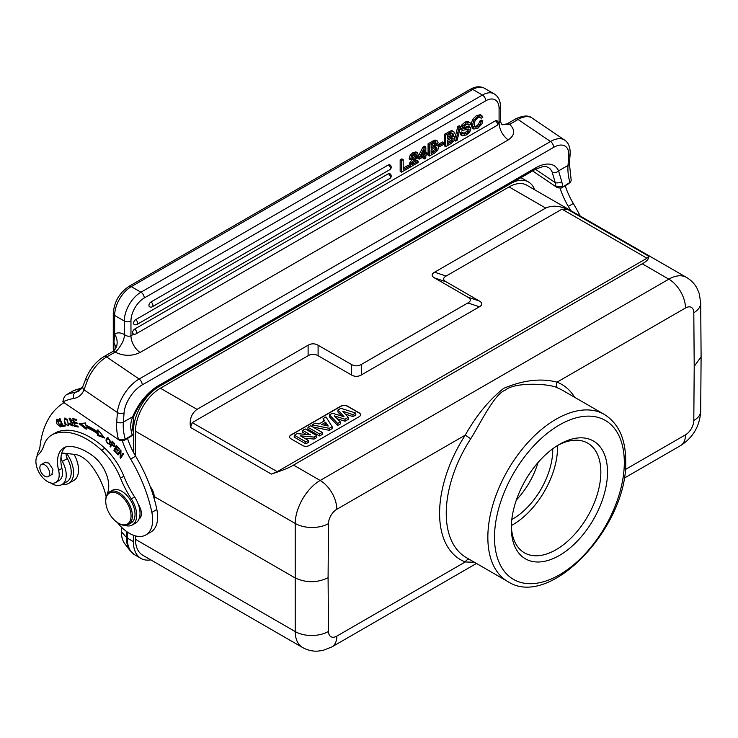 <?xml version="1.0" encoding="UTF-8"?>
<svg xmlns="http://www.w3.org/2000/svg" width="738" height="738" viewBox="0 0 738 738"><rect width="100%" height="100%" fill="white"/><g stroke="black" fill="none" stroke-linecap="round" stroke-linejoin="round"><path stroke-width="1.11" d="M538.048 462.495A56.485 32.61 -60 0 1 516.379 499.958M512.015 182.803A36.715 21.199 -60 0 1 528.5 181.991A36.715 21.199 -60 0 1 534.663 189.758M150.783 559.874A36.715 21.199 -60 0 1 140.976 558.426A36.715 21.199 -60 0 1 133.375 541.618L133.375 535.235M133.375 452.173L133.375 434.036M133.375 432.477L133.375 431.315A36.715 21.199 -60 0 1 157.462 387.505M686.488 277.414C691.008 280.071 694.513 283.687 697.023 288.272L699.246 293.53L700.694 302.921A23.533 13.708 179.6 0 1 693.803 312.709A11.771 6.79 -60 0 0 685.482 307.986A23.533 13.588 -120 0 0 668.84 279.167A35.304 20.378 -60 0 1 686.488 277.414L526.729 185.173A35.304 20.378 120 0 0 509.072 186.926L160.404 388.225A35.304 20.378 120 0 0 135.441 431.213L135.257 455.558M135.414 535.889L135.441 539.33A35.304 20.378 120 0 0 142.757 555.234L302.515 647.475A35.304 20.378 -60 0 1 295.209 631.571L295.209 523.454L135.441 431.213M150.284 486.72A10.59 6.116 -120 0 1 154.177 496.554L294.794 577.743C305.892 583.011 316.989 583.011 328.087 577.743L328.493 523.62A11.771 6.79 -60 0 1 336.814 509.294L465.263 435.125A101.198 58.431 120 0 0 439.59 512.467A101.198 58.431 120 0 0 465.263 561.959L474.423 562.273M328.493 523.62A23.533 13.468 -179.6 0 1 295.209 523.454A35.304 20.378 -60 0 1 320.172 480.466L668.84 279.167L642.208 263.789L293.539 465.088C289.711 467.523 282.313 470.521 271.326 474.082L277.248 471.683L646.968 258.226L648.702 256.206L567.9 209.555C559.635 205.671 552.227 205.173 545.686 208.061L509.072 186.926M160.404 388.225L197.018 409.369C191.456 413.464 189.288 419.488 190.524 427.431L271.326 474.082M190.524 427.431L192.258 422.616L308.115 355.725C311.436 353.853 314.766 353.853 318.096 355.725L351.38 374.941C354.71 376.814 358.041 376.814 361.371 374.941L479.405 306.796C482.643 304.868 482.643 302.949 479.405 301.03L446.121 281.815C442.846 279.896 442.846 277.968 446.121 276.049L434.59 272.202L545.686 208.061M434.59 272.202C431.352 274.121 431.352 276.049 434.59 277.968L446.121 281.815M479.405 301.03L467.874 297.183L434.59 277.968M467.874 297.183C471.112 299.102 471.112 301.03 467.874 302.949L479.405 306.796M361.371 374.941L361.371 364.443L467.874 302.949M361.371 364.443C358.041 366.306 354.71 366.306 351.38 364.443L351.38 374.941M318.096 355.725L318.096 345.227L351.38 364.443M318.096 345.227C314.766 343.354 311.436 343.354 308.115 345.227L308.115 355.725M197.018 409.369L308.115 345.227M642.208 263.789C646.958 261.27 649.117 258.743 648.702 256.206M693.803 312.709L694.209 366.362L701.1 356.814L700.694 302.921M685.482 307.986L557.024 382.155C541.129 378.013 523.362 380.07 503.703 388.326C489.257 399.756 476.444 415.356 465.263 435.125L470.724 438.769A96.493 55.71 120 0 0 446.241 512.513A96.493 55.71 120 0 0 446.241 513.371A96.493 55.71 120 0 0 466.222 557.541L507.827 581.562A96.493 55.71 -60 0 1 487.846 537.393A96.493 55.71 -60 0 1 487.846 536.526A96.493 55.71 -60 0 1 530.308 439.922A96.493 55.71 -60 0 1 604.33 414.433C618.444 423.326 625.566 438.695 625.686 460.521C628.296 525.677 550.428 609.754 507.827 581.562M574.644 397.293A101.198 58.431 120 0 0 557.024 382.155A4.705 3.828 -68.8 0 0 558.214 388.253C551.304 383.483 514.654 381.767 505.558 390.024C494.414 393.437 479.672 424.848 470.724 438.769M302.515 647.475C307.073 650.058 311.962 651.294 317.183 651.174L322.857 650.464L331.934 646.894A23.533 13.588 60 0 0 336.814 636.119L465.263 561.959A4.705 3.828 111.2 0 1 469.23 559.275M511.314 527.688A68.016 39.271 120 0 0 559.404 555.456A68.016 39.271 120 0 0 607.503 472.154A68.016 39.271 120 0 0 559.404 444.377A68.016 39.271 120 0 0 559.404 444.387A68.016 39.271 120 0 0 511.314 527.688M511.342 525.714A63.311 36.549 120 0 0 524.423 552.827A63.311 36.549 120 0 0 556.074 549.69A63.311 36.549 120 0 0 600.843 472.154A63.311 36.549 120 0 0 587.734 443.169A63.311 36.549 120 0 0 557.716 445.392M557.55 445.494A63.311 36.549 -60 0 1 557.577 447.173A63.311 36.549 -60 0 1 511.351 525.521M511.803 519.515A56.485 32.61 120 0 0 552.753 449.765A56.485 32.61 120 0 0 552.744 448.769M446.121 276.049L561.978 209.158L567.9 209.555M359.175 416.693A4.705 2.721 0 0 0 360.559 414.774A4.705 2.721 0 0 0 359.175 412.856L347.524 406.131A4.705 2.721 0 0 0 340.873 406.131L290.947 434.95A4.705 2.721 0 0 0 289.564 436.878A4.705 2.721 0 0 0 290.947 438.796L302.598 445.521A4.705 2.721 0 0 0 309.25 445.521L359.175 416.693M289.573 436.97A4.705 2.721 180 0 1 290.947 435.143L340.873 406.324A4.705 2.721 180 0 1 347.524 406.324L359.175 413.049A4.705 2.721 180 0 1 360.55 414.876M345.236 414L352.985 416.619L355.845 414.968L355.716 413.059L340.901 408.289L337.958 409.996L337.856 411.905L341.51 415.964M337.653 425.475L337.672 423.474L329.471 414.885L329.369 416.804L337.653 425.475L340.476 423.843L340.375 421.915L334.24 415.872L345.015 419.23L348.262 417.357L348.364 419.295L345.033 421.214L345.015 419.23M337.174 418.76L345.033 421.214M312.718 426.924L329.277 430.309L332.238 428.603L332.146 426.665L325.956 416.924L323.115 418.566L323.604 421.333M307.995 427.293L307.875 429.212L319.526 435.937L322.331 434.322L322.211 432.403L310.68 425.743L307.995 427.293L319.526 433.953L322.211 432.403M304.462 438.197L314.111 439.064L316.833 437.496L316.713 435.577L305.181 428.916L302.7 430.346L302.58 432.265L306.353 434.442M302.7 430.346L310.412 434.802L297.027 433.621L294.305 435.199L294.185 437.117L305.836 443.842L308.438 442.339L308.318 440.42L300.421 435.863L314.084 437.09L316.713 435.577M352.985 416.619L352.967 414.645L355.716 413.059M352.967 414.645L342.69 411.167L348.262 417.357M337.672 423.474L340.375 421.915M337.958 409.996L344 416.712L332.358 413.225L329.471 414.885M312.091 426.564L312.229 424.848L329.259 428.335L332.146 426.665M329.277 430.309L329.259 428.335M323.115 418.566L324.619 420.752L319 423.99L315.144 423.16L312.229 424.848M321.694 424.571L325.652 422.284L328.216 426.029L321.694 424.571M324.176 425.125L325.624 424.285L325.652 422.284M325.624 424.285L326.556 425.66M319.526 435.937L319.526 433.953M314.111 439.064L314.084 437.09M305.836 443.842L305.836 441.859L308.318 440.42M294.305 435.199L305.836 441.859M560.151 188.365A51.78 29.898 -120 0 0 568.325 206.363A108.265 62.509 60 0 1 570.788 210.616M557.697 187.784L561.184 188.061L568.491 183.79M580.188 216.04A108.265 62.509 -120 0 0 573.315 203.485A51.78 29.898 60 0 1 565.225 185.727M568.177 184.02L570.557 181.945L571.203 180.358L569.395 163.541A4.705 2.943 4.5 0 1 568.011 165.413L568.749 156.115A23.533 12.352 -55.8 0 0 553.555 147.416L142.166 384.932A4.705 2.721 60 0 0 139.141 379.018L550.53 141.512L518.039 119.464A4.705 2.721 -120 0 0 515.392 119.049C522.965 115.396 528.556 115.063 532.153 118.062A28.247 14.825 124.2 0 0 518.039 119.464L509.681 124.362C515.465 130.072 514.976 135.266 508.196 139.952C502.596 135.488 499.552 129.906 499.082 123.209L500.465 120.894L501.416 124.15M552.107 171.908A32.952 17.297 124.2 0 0 548.602 167.609L546.489 166.714C545.668 165.69 541.766 166.668 534.782 169.666A4.705 2.721 -120 0 0 535.742 167.84A37.656 19.76 124.2 0 1 558.565 170.875L561.803 181.705A4.705 2.002 169.4 0 1 555.234 182.664L552.107 171.908A4.705 3.81 -24.3 0 0 558.565 170.875L568.011 165.413A44.714 25.821 60 0 0 569.884 182.424L561.184 188.061M557.227 187.517L556.184 186.917L562.891 186.456A44.714 25.821 -120 0 1 561.803 181.705M532.596 170.921L556.184 186.917A49.428 28.533 -120 0 1 555.234 182.664L535.484 169.27M115.912 347.321L113.938 342.423L113.827 350.31A4.705 2.721 -0 0 1 113.274 349.009L113.468 350.956M113.938 342.423L114.648 334.157L114.648 315.458A4.705 2.721 180 0 1 113.274 313.539L113.274 349.028M501.462 124.187L502.283 124.74L509.718 124.27A4.705 2.721 60 0 0 507.071 123.855L502.283 124.74M112.176 351.86A4.705 2.721 -120 0 1 112.324 351.758L104.003 356.565A4.705 2.721 60 0 1 106.65 356.98L114.971 352.174A4.705 2.721 -120 0 0 112.536 351.657A4.705 2.721 -120 0 0 112.324 351.758L113.071 351.27A14.123 11.504 -126.5 0 0 114.648 334.157A18.828 10.867 -120 0 1 116.087 333.355A18.828 10.867 -120 0 1 124.242 334.462L124.325 334.462C124.731 335.522 124.196 338.022 122.729 341.971C119.445 347.792 116.862 351.196 114.971 352.174L115.119 352.155C123.726 356.233 132.037 356.343 140.072 352.487L508.196 139.952M133.79 334.111L130.958 335.744L130.958 321.03A4.705 2.721 180 0 1 124.307 321.03L124.325 334.462C126.585 336.26 128.799 336.685 130.958 335.744A14.123 8.155 -120 0 0 140.072 352.487M495.419 120.801A2.823 1.633 -120 0 1 497.421 124.261A2.823 1.633 -120 0 1 496.831 125.552A2.823 2.823 0 0 0 496.831 120.654A2.823 1.633 120 0 0 495.419 120.801L134.62 329.102A2.823 1.633 120 0 0 132.775 331.593A2.823 1.633 120 0 0 133.209 333.853A2.823 2.823 0 0 0 136.032 333.853A2.823 1.633 60 0 0 136.622 332.561A2.823 1.633 60 0 0 134.62 329.102M409.166 166.244L409.166 167.72L401.49 172.148L400.162 171.382L400.162 159.851L401.859 158.864L403.188 159.639L403.188 169.694L409.166 166.244L407.828 165.478L403.188 168.153M415.217 154.362L414.774 156.272L409.682 162.904L408.834 166.373M412.948 162.581L416.795 160.367L418.123 161.133L418.123 162.544L410.162 167.139L409.166 166.567M416.103 152.01L413.022 152.563L410.171 155.238L409.129 158.938L410.466 159.703L411.509 156.013L414.35 153.329L417.431 152.775L416.103 152.01M427.542 153.107L427.542 154.362L425.808 155.358L425.808 158.107L424.378 158.928L424.378 156.179L419.239 159.15L417.911 158.384L417.911 156.963L423.049 147.019L424.47 146.198L425.808 146.973L425.808 154.113L427.542 153.107L425.808 152.572M424.378 158.928L423.049 158.163L423.049 156.954M429.415 156.022L428.086 155.257L428.086 143.726L435.125 140.026L436.287 140.414L435.125 140.026L437.616 141.179L438.068 142.48L436.444 145.792L437.975 145.838L438.621 147.416L437.68 150.321L434.571 153.043L429.415 156.022L429.415 144.491L428.086 143.726M439.885 146.53L438.556 145.755L438.556 144.224L442.496 141.954L443.824 142.72L443.824 144.251L439.885 146.53L439.885 144.989L438.556 144.224M445.697 146.622L444.359 145.856L444.359 134.325L451.407 130.626L452.56 131.013L451.407 130.626L453.888 131.779L454.34 133.08L452.726 136.392L454.257 136.438L454.903 138.015L453.962 140.921L450.853 143.652L445.697 146.622L445.697 135.1L444.359 134.325M459.101 127.36L460.558 126.512L457.136 140.257L455.687 141.096L459.101 127.36L457.772 126.585L454.903 138.154M454.423 140.082L455.687 141.096M457.772 126.585L459.221 125.746L460.558 126.512M460.078 132.895L461.01 135.082L462.339 135.847L461.407 133.661L463.113 132.683L461.776 131.908L460.078 132.895L461.407 133.661M470.198 127.204L468.427 126.318L462.661 127.877M469.073 126.549L470.401 127.323L470.909 128.707L469.719 132.001L466.379 134.925L462.339 135.847M467.523 123.938L468.953 125.211L468.095 123.91L466.084 124.547L464.239 126.115L463.759 128.532L470.401 127.323M463.113 132.683L464.064 134.187L466.342 133.477L468.418 131.761L469.211 129.851L468.547 129.067L462.366 130.423L461.85 129.039L462.984 125.838L466.13 123.052L468.409 122.121L467.071 121.355L469.968 122.397L470.65 124.224L468.953 125.211M467.071 121.355L464.792 122.277L461.647 125.063L460.521 128.274L461.038 129.657L462.864 130.608M467.883 129.085L467.089 130.986L465.005 132.711L462.735 133.421M480.567 114.805L476.554 115.497L472.541 119.464L471.047 124.823L472.412 128.218L473.833 129.039L472.375 125.589L473.87 120.239L477.883 116.263L481.905 115.571L480.567 114.805M479.986 114.584L482.846 117.277L481.148 118.264L479.968 117.13L477.864 117.739L475.087 120.58L474.073 124.482L475.06 127.222L477.772 126.881L479.921 124.916L478.593 124.141L479.811 121.078L481.517 120.091L482.846 120.866L481.905 123.938L477.818 128.32L473.833 129.039M478.593 124.141L476.434 126.106L473.722 126.456M479.672 117.121L481.148 118.264M388.373 164.925A2.823 1.633 -120 0 1 390.374 168.384A2.823 1.633 -120 0 1 389.784 169.675A2.823 2.823 0 0 0 389.784 164.777A2.823 1.633 120 0 0 388.373 164.925L150.93 302.008A2.823 1.633 120 0 0 149.085 304.499A2.823 1.633 120 0 0 149.519 306.759A2.823 2.823 0 0 0 152.342 306.759A2.823 1.633 60 0 0 152.923 305.467A2.823 1.633 60 0 0 150.93 302.008M388.373 173.762A2.823 1.633 -120 0 1 390.374 177.221A2.823 1.633 -120 0 1 389.784 178.513A2.823 2.823 0 0 0 389.784 173.624A2.823 1.633 120 0 0 388.373 173.762L135.607 319.692A2.823 1.633 120 0 0 133.762 322.183A2.823 1.633 120 0 0 134.196 324.443A2.823 2.823 0 0 0 137.019 324.443A2.823 1.633 60 0 0 137.609 323.152A2.823 1.633 60 0 0 135.607 319.692M401.49 172.148L401.49 160.616L400.162 159.851M401.49 160.616L403.188 159.639M410.162 167.139L411.011 163.67L416.112 157.037L416.573 155.441L415.964 154.362L414.378 154.731L412.69 156.373L412.053 158.79L410.466 159.703M415.78 151.871L417.108 152.637L418.16 154.491L417.44 157.046L411.859 164.749L418.123 161.133M419.239 159.15L419.239 157.738L417.911 156.963M419.239 157.738L424.378 147.794L423.049 147.019M424.378 147.794L425.808 146.973M424.378 154.934L424.378 149.943L420.734 157.037L424.378 154.934L423.049 154.159L423.049 152.535M421.859 154.851L423.049 154.159M429.415 144.491L436.462 140.792L437.616 141.179M434.414 147.904L431.121 149.805L431.121 153.569L436.259 150.174L436.924 148.356L436.555 147.434L434.414 147.904M436.416 147.36L435.651 147.342M434.156 143.227L431.121 144.98L431.121 148.338L435.319 145.792L436.361 143.661L435.863 142.674L434.156 143.227M435.226 146.668L435.595 147.582L434.922 149.399L431.121 152.037M435.033 142.803L433.99 145.017L431.121 146.797M439.885 144.989L443.824 142.72M445.697 135.1L452.735 131.401L453.888 131.779M450.687 138.504L447.394 140.404L447.394 144.168L452.532 140.773L453.206 138.956L452.837 138.043L450.687 138.504M452.698 137.96L451.924 137.941M450.438 133.827L447.394 135.589L447.394 138.938L451.601 136.392L452.643 134.261L452.136 133.283L450.438 133.827M451.508 137.268L451.204 140.008L447.394 142.637M451.305 133.403L450.272 135.626L447.394 137.397M468.409 122.121L469.968 122.397M480.475 117.296L479.968 117.13M479.921 124.916L481.148 121.844L482.846 120.866M479.811 121.078L481.148 121.844M85.995 378.336A4.705 1.55 21.8 0 0 87.471 380.301L83.984 389.83A4.705 3.505 -158.1 0 1 82.933 386.195M82.001 388.05L74.363 390.347A128.504 74.187 -120 0 0 73.542 390.651L66.549 394.692C64.824 395.54 63.588 397.939 62.831 401.859L118.495 439.608L125.211 439.156L123.504 440.752L130.801 436.49M131.106 430.365C130.266 425.817 130.829 421.26 132.794 416.693A4.705 1.531 21.9 0 0 133.846 416.195L132.499 428.538A4.705 2.002 169.4 0 1 131.106 430.365A44.714 25.821 60 0 0 132.194 435.116L125.211 439.156A44.714 25.821 -120 0 1 123.707 431.942A44.714 25.821 -120 0 1 123.338 422.145L132.794 416.693A37.656 19.76 124.2 0 1 158.301 385.753L535.742 167.84M130.488 436.721L132.868 434.636L133.523 433.049L132.499 428.538M74.363 390.347A4.705 3.828 -110.2 0 1 74.842 390.116L73.542 390.651M122.462 441.066A51.78 29.898 -120 0 0 130.635 459.054A108.265 62.509 60 0 1 151.853 512.384A32.952 19.022 60 0 1 145.829 534.949A32.952 19.022 60 0 1 127.323 532.043A32.952 19.022 60 0 1 117.324 522.504M106.171 496.877A48.154 27.804 -120 0 0 91.272 465.521A25.885 14.944 -120 0 0 83.265 457.837A25.885 14.944 -120 0 0 74.87 454.423L64.188 453.187A7.057 4.077 -120 0 0 62.509 453.501A7.057 4.077 -120 0 0 61.272 455.125A30.599 17.666 60 0 1 65.599 447.007M132.314 524.986L135.644 523.067A21.181 12.232 -120 0 0 139.039 518.98A11.771 6.79 -120 0 0 138.338 504.423A21.181 12.232 -120 0 0 134.639 496.969A70.608 40.765 60 0 1 123.836 476.204A47.075 27.177 -120 0 0 104.888 448.289A72.767 42.011 -120 0 0 94.224 439.83A72.767 42.011 -120 0 0 58.136 431.665A47.075 27.177 -120 0 0 55.285 432.957L51.955 434.876A47.075 27.177 60 0 1 54.806 433.593A72.767 42.011 60 0 1 90.894 441.748A72.767 42.011 60 0 1 101.558 450.217A47.075 27.177 60 0 1 120.506 478.132A70.608 40.765 -120 0 0 131.309 498.888A21.181 12.232 60 0 1 132.314 524.986A21.181 12.232 60 0 1 124.86 525.364M107.075 494.561A21.181 12.232 60 0 1 107.647 492.615A25.885 14.944 -120 0 0 93.449 456.352A57.241 33.044 -120 0 0 90.018 453.879A57.241 33.044 -120 0 0 70.359 446.407A30.599 17.666 -120 0 0 63.846 447.809A30.599 17.666 -120 0 0 58.606 470.327A16.476 9.511 60 0 1 55.793 482.449L59.114 480.521A16.476 9.511 -120 0 0 60.101 479.801A16.476 9.511 -120 0 0 61.937 468.399A30.599 17.666 60 0 1 61.051 456.518A7.057 4.077 -120 0 0 62.361 461.398A20.71 11.956 60 0 1 66.18 476.517A20.71 11.956 60 0 1 61.946 484.562A20.71 11.956 60 0 1 50.59 482.92M37.038 456.324A20.71 11.956 60 0 1 38.441 451.573A23.533 13.588 -120 0 0 39.963 446.896A122.388 70.654 60 0 1 64.012 402.662M120.331 451.555L120.128 457.542L120.672 458.206L123.597 453.861L123.089 453.243L120.801 456.656L120.995 450.669L120.451 450.005L117.526 454.359L118.034 454.977L120.977 451.186M85.857 425.236L85.626 422.957L79.021 423.723L86.245 429.221L86.051 427.265A79.317 45.793 60 0 1 97.591 433.686L97.453 435.457L104.63 437.994L97.886 429.784L97.73 431.85A81.669 47.149 -120 0 0 85.857 425.236M76.309 419.378L72.813 418.658L74.639 426.296L78.246 427.044L78.034 426.149L75.064 425.531L74.446 422.929L77.112 423.483L76.9 422.588L74.224 422.035L73.671 419.691L76.521 420.282L76.309 419.378M59.446 418.695L62.656 426.389L65.331 425.974L64.953 425.06L62.85 425.392L60.009 418.603L59.446 418.695M112.185 441.158L110.091 446.425L110.663 447.007L111.512 444.857L114.316 446.684L114.436 443.501L112.185 441.158M61.033 424.036L60.378 423.935L60.267 426.158L57.047 420.143L59.077 421.333L59.492 420.946L56.595 419.304L56.872 423.852L60.793 426.97L61.033 424.036M106.161 439.322L106.014 440.983L109.427 444.571L110.58 441.306L107.167 437.726L106.161 439.322L107.711 437.56M64.271 422.136L65.221 424.064L68.366 425.826L67.527 419.857L64.372 418.123L64.271 422.136L64.787 421.841M70.959 422.431L71.9 422.892L72.573 425.116L70.082 423.317L69.529 423.344L70.193 424.756L72.979 426.029L71.992 422.053L70.802 421.453L69.51 419.129L72.204 420.632L69.058 418.28L70.959 422.431L71.817 421.933M116.392 445.457L113.883 450.291L116.991 453.732L117.287 453.16L114.731 450.328L115.589 448.686L117.886 451.241L118.181 450.669L115.875 448.114L116.65 446.638L119.104 449.359L119.399 448.787L116.392 445.457M123.504 440.752L120.137 440.558L118.495 439.608A49.428 28.533 -120 0 1 117.102 432.652A49.428 28.533 -120 0 1 116.696 421.822A4.705 2.943 4.5 0 0 123.338 422.145L124.076 412.846A23.533 12.352 -55.8 0 1 142.166 384.932M120.008 440.475L119.547 440.208M61.946 484.562L66.937 481.674A20.71 11.956 -120 0 0 67.352 458.51A7.057 4.077 60 0 1 66.051 453.409M145.829 534.949L150.829 532.061A32.952 19.022 -120 0 0 157.074 510.733A32.952 19.022 -120 0 0 156.843 509.497A108.265 62.509 -120 0 0 135.626 456.176A51.78 29.898 60 0 1 127.536 438.427M140.903 516.618A11.771 6.79 60 0 1 139.786 516.342M55.793 482.449A16.476 9.511 60 0 1 46.623 481.047A16.476 9.511 60 0 1 36.9 467.477A16.476 9.511 60 0 1 38.33 454.636A47.075 27.177 -120 0 0 43.736 445.789A47.075 27.177 60 0 1 51.955 434.876M139.039 518.98A21.181 12.232 -120 0 0 138.338 504.423M51.088 474.931L51.798 474.654L52.951 469.294L48.671 463.04L44.723 462.431L44.142 462.901M128.477 524.487L131.133 522.947A18.828 10.867 -120 0 0 134.98 515.641A18.828 10.867 -120 0 0 127.351 495.964A18.828 10.867 -120 0 0 112.305 490.336L109.648 491.877A18.828 10.867 60 0 1 120.22 493.537A18.828 10.867 60 0 1 132.323 517.181A18.828 10.867 60 0 1 128.477 524.487A18.828 10.867 60 0 1 119.058 523.556L118.394 523.168A17.887 10.323 60 0 1 117.287 522.476A17.887 10.323 60 0 1 105.746 501.259A17.887 10.323 60 0 1 105.792 500.023A17.887 10.323 60 0 1 119.491 494.654A17.887 10.323 60 0 1 130.995 517.117A17.887 10.323 60 0 1 118.394 523.168M43.284 464.303A6.946 4.013 60 0 1 48.957 470.041A6.946 4.013 60 0 1 48.238 476.573A6.946 4.013 60 0 1 46.245 476.822A6.946 4.013 60 0 1 40.572 471.084A6.946 4.013 60 0 1 41.291 464.553A6.946 4.013 60 0 1 43.284 464.303M105.746 501.259L105.746 500.493A18.828 10.867 60 0 1 105.792 499.183A18.828 10.867 60 0 1 109.648 491.877M154.113 498.427A11.531 6.66 -120 0 0 154.141 498.122A11.531 6.66 -120 0 0 154.177 497.32A11.531 6.66 -120 0 0 150.515 487.348M66.706 453.483A23.062 13.321 60 0 1 68.782 483.335A23.062 13.321 60 0 1 62.527 484.22M68.782 483.335L73.772 480.447A23.062 13.321 -120 0 0 74.058 454.331M121.336 457.219L121.152 456.453M121.133 456.97L120.128 457.542M117.526 454.359L120.783 450.411M120.801 456.656L123.431 453.649M97.73 431.85L98.763 430.844M97.453 435.457L98.449 434.885L103.551 436.684M98.449 434.885L98.588 433.114L97.591 433.686M98.588 433.114A79.317 45.793 -120 0 0 87.056 426.684L86.051 427.265M86.106 427.772L80.553 423.547M73.671 419.691L74.667 419.11L76.328 419.461M74.446 422.929L75.442 422.348L76.918 422.662M74.639 426.296L75.617 425.641M78.053 426.223L75.636 425.725M74.907 422.662L74.787 422.145M74.132 419.424L74.012 418.907M65.175 425.577L63.652 425.808L63.44 425.3M63.652 425.808L62.656 426.389M111.115 445.872L112.739 441.711M111.087 445.853L110.091 446.425M114.768 446.186L114.039 445.78M111.512 444.857L112.065 444.544M113.947 445.835L111.761 444.239L112.508 442.348L114.113 444.036L113.947 445.835L115.008 445.217M112.508 442.348L113.062 442.034M114.611 443.75L114.113 444.036M61.18 426.555L60.119 426.213M56.946 420.208L57.177 419.147M58.173 419.507L57.047 420.143M60.267 426.158L61.346 425.522M109.888 444.156L108.864 443.852M109.159 443.686L110.488 442.708M108.551 437.938L107.739 438.437C110.128 439.534 110.515 441.333 108.892 443.842C107.222 443.769 106.521 442.449 106.761 439.876L108.375 438.068M110.027 443.197L108.892 443.842M64.732 419.064L64.972 417.976M68.782 425.402L67.73 425.06M69.003 423.861L68.311 424.258C67.509 425.835 66.365 425.125 64.889 422.136L64.446 419.636C66.226 418.418 67.509 419.959 68.311 424.258L67.887 424.996L69.021 424.322M66.042 418.317L64.446 419.636M69.63 419.064L69.695 418.151M72.112 420.374L71.632 420.651M70.71 418.483L69.51 419.129M73.366 425.577L72.25 425.236M114.99 449.829L116.835 445.946M114.888 449.71L113.883 450.291M116.65 446.638L117.176 446.324M116.115 448.381L115.589 448.686M121.41 527.107L121.41 531.757A33.099 19.114 120 0 0 124.907 543.952L124.907 543.952A33.099 19.114 120 0 0 124.916 543.961C122.526 540.806 121.327 536.664 121.309 531.517L121.309 527.015M121.41 531.757L126.382 537.393A4.714 2.721 0 0 0 127.25 538.085A36.715 21.199 120 0 0 134.842 554.884L130.239 550.834A36.485 21.061 -60 0 1 130.229 550.834A36.485 21.061 -60 0 1 126.382 537.393L126.382 531.378M520.871 177.692L522.375 178.448A36.715 21.199 120 0 0 522.375 178.448A36.715 21.199 120 0 0 520.853 177.71M134.842 554.884A36.715 21.199 120 0 0 134.851 554.893L140.976 558.426M127.25 531.987L127.25 538.085L133.375 541.618M135.441 539.33L295.209 631.571A23.533 13.708 -0.4 0 0 328.493 631.396L328.087 577.743M293.539 465.088L320.172 480.466A23.533 13.588 60 0 1 336.814 509.294M694.209 366.362L693.803 420.494A23.533 13.468 0.4 0 0 700.694 411.057L701.1 356.851M693.803 420.494A11.771 6.79 -60 0 1 685.482 434.82L625.261 469.58M624.127 478.206L680.602 445.595A23.533 13.588 -120 0 0 685.482 434.82M336.814 636.119A11.771 6.79 -60 0 1 328.493 631.396M604.33 414.433L562.725 390.411A96.493 55.71 120 0 0 558.214 388.253M624.311 463.206A91.789 52.998 120 0 0 624.311 462.403A91.789 52.998 -60 0 0 559.718 424.793A91.789 52.998 -60 0 0 494.506 536.637A91.789 52.998 120 0 0 494.506 537.402A91.789 52.998 -60 0 0 559.081 575.05A91.789 52.998 -60 0 0 624.311 463.206M192.258 422.616L277.248 471.683M646.968 258.226L561.978 209.158M573.315 203.485L568.325 206.363M158.301 385.753A4.705 2.721 60 0 1 157.342 387.579C147.249 393.834 139.417 403.382 133.846 416.195M553.555 147.416A4.705 2.721 -120 0 0 550.53 141.512A28.247 14.825 -55.8 0 1 564.644 140.1C568.629 142.766 570.456 147.48 570.123 154.242A4.705 2.943 -175.5 0 1 568.749 156.115M506.923 123.947A4.705 2.721 60 0 1 507.071 123.855L515.392 119.049M87.471 380.301A28.247 14.825 124.2 0 1 106.65 356.98L139.141 379.018A28.247 14.825 -55.8 0 0 117.434 412.514L83.984 389.83A36.245 20.922 -120 0 1 73.948 398.428A123.799 71.475 60 0 0 62.831 401.878M66.549 394.692A128.504 74.187 60 0 1 75.47 392.229A31.54 18.21 -120 0 0 79.104 390.937L82.951 386.149L86.005 378.326C90.054 368.742 96.06 361.491 104.003 356.565M73.948 398.428A4.705 3.755 80.3 0 1 75.47 392.229L81.531 388.732M115.912 347.45L115.94 347.192C116.742 345.753 114.694 350.458 113.071 351.27A14.123 11.504 -126.5 0 1 112.434 351.703M470.438 89.243C475.549 86.346 480.263 86.032 484.552 88.311A23.533 13.588 120 0 0 472.79 89.473L131.29 286.639A23.533 13.588 120 0 0 114.648 315.458L124.307 321.03A23.533 13.588 -60 0 1 140.949 292.211L482.44 95.045L472.79 89.473A4.705 2.721 -120 0 0 470.438 89.243L128.938 286.399A4.705 2.721 60 0 1 131.29 286.639L140.949 292.211A4.705 2.721 60 0 1 144.279 297.977A18.828 10.867 -60 0 0 130.958 321.03M144.279 297.977L485.77 100.811A4.705 2.721 -120 0 0 482.44 95.045A23.533 13.588 -60 0 1 494.211 93.883L484.552 88.311M500.465 120.894L500.465 106.576A4.705 2.721 180 0 1 499.082 108.495L499.082 123.209L498.178 123.735M485.77 100.811A18.828 10.867 -60 0 1 499.082 108.495M411.509 156.013L410.171 155.238M414.35 153.329L413.022 152.563M411.011 163.67L409.682 162.904M413.935 159.759L412.607 158.984M416.112 157.037L414.774 156.272M416.573 155.441L415.245 154.666M434.055 141.816L432.726 141.05M436.924 148.356L435.595 147.582M436.259 150.174L434.922 149.399M433.815 152.01L432.486 151.244M436.361 143.661L435.033 142.895M435.319 145.792L433.99 145.017M434.184 146.567L432.855 145.792M450.328 132.416L448.999 131.65M453.206 138.956L451.868 138.191M452.532 140.773L451.204 140.008M450.097 142.609L448.759 141.844M452.643 134.261L451.305 133.495M451.601 136.392L450.272 135.626M450.457 137.167L449.128 136.401M466.342 133.477L465.005 132.711M468.418 131.761L467.089 130.986M469.211 129.851L467.975 129.141M461.85 129.039L460.521 128.274M462.984 125.838L461.647 125.063M466.13 123.052L464.792 122.277M466.748 127.877L465.41 127.111M477.772 126.881L476.434 126.106M473.648 128.938L472.495 128.264M472.375 125.589L471.047 124.823M473.87 120.239L472.541 119.464M477.883 116.263L476.554 115.497M124.076 412.846A4.705 2.943 -175.5 0 1 117.434 412.514L116.696 421.822M62.361 461.398L67.352 458.51M61.272 455.125A30.599 17.666 -120 0 0 61.153 455.816A30.599 17.666 -120 0 0 61.051 456.518M58.606 470.327L61.937 468.399M54.806 433.593L58.136 431.665M101.558 450.217L104.888 448.289M123.836 476.204L120.506 478.132M131.309 498.888L134.639 496.969M151.853 512.384L156.843 509.497M130.635 459.054L135.626 456.176M60.636 425.512L61.3 425.125M106.623 440.623L106.014 440.983M65.7 423.787L65.221 424.064M72.536 422.523L71.9 422.892M70.193 424.756L70.7 424.461M124.907 543.952L130.229 550.834M522.384 178.458L528.5 181.991M331.934 646.894L476.462 563.454M700.694 411.057C699.845 425.983 693.157 437.496 680.602 445.595M568.445 183.827L570.557 181.945M534.782 169.666L157.342 387.579M532.153 118.062L564.644 140.1M570.123 154.242L569.395 163.541M128.938 286.399C119.335 292.912 114.113 301.962 113.274 313.539M496.831 125.552L136.032 333.853M500.465 106.576C500.41 100.7 498.325 96.466 494.211 93.883M436.02 140.211L437.348 140.976M436.647 145.072L437.975 145.838M452.302 130.811L453.63 131.576M452.92 135.672L454.257 136.438M461.112 129.703L462.44 130.469M468.971 126.484L470.3 127.259M389.784 169.675L152.342 306.759M389.784 178.513L137.019 324.443M130.764 436.527L132.868 434.636M48.238 476.573L52.37 474.193M41.291 464.553L45.424 462.163M139.703 509.58L140.598 509.063M154.177 496.554L154.177 497.32M74.842 390.116L82.093 387.902"/></g></svg>
